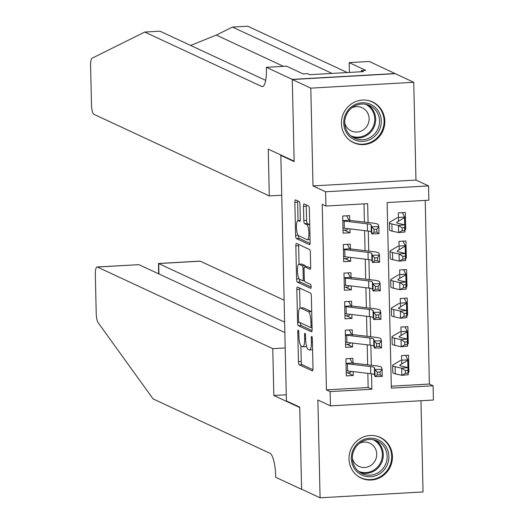 <?xml version="1.0" encoding="UTF-8"?>
<svg xmlns="http://www.w3.org/2000/svg" width="524" height="524" viewBox="0 0 524 524"><rect width="100%" height="100%" fill="white"/><g stroke="black" fill="none" stroke-linecap="round" stroke-linejoin="round"><path stroke-width="0.79" d="M298.254 330.159A1.978 0.498 -93.3 0 0 298.182 330.146A1.978 0.498 -93.3 0 0 297.789 331.889L298.464 361.658A2.83 0.714 -93.3 0 0 299.25 364.796L312.33 370.887A2.83 0.714 -93.3 0 0 312.428 370.907A2.83 0.714 -93.3 0 0 312.992 368.418L312.317 338.648A1.978 0.498 -93.3 0 0 311.76 336.447A1.978 0.498 -93.3 0 0 311.695 336.434A1.978 0.498 -93.3 0 0 311.302 338.176L311.387 342.028A9.046 2.279 -93.3 0 1 309.573 349.973A9.046 2.279 -93.3 0 1 309.265 349.914L308.178 349.403A9.046 2.279 -93.3 0 1 305.649 339.356L305.558 335.504A1.978 0.498 -93.3 0 0 305.007 333.303A1.978 0.498 -93.3 0 0 304.942 333.29A1.978 0.498 -93.3 0 0 304.542 335.033L304.634 338.884A9.046 2.279 -93.3 0 1 302.82 346.829A9.046 2.279 -93.3 0 1 302.512 346.77L301.418 346.259A9.046 2.279 -93.3 0 1 298.89 336.212L298.804 332.36A1.978 0.498 -93.3 0 0 298.254 330.159M341.406 123.559A22.46 21.543 115 0 0 353.635 142.692A22.46 21.543 115 0 0 384.812 121.09A22.46 21.543 115 0 0 372.59 101.957A22.46 21.543 115 0 0 341.406 123.559M349.017 458.998A22.46 21.543 115 0 0 361.246 478.13A22.46 21.543 115 0 0 392.424 456.528A22.46 21.543 115 0 0 380.201 437.396A22.46 21.543 115 0 0 349.017 458.998M299.97 204.74A2.83 0.714 -93.3 0 0 299.178 201.596L295.51 199.893A2.83 0.714 -93.3 0 0 295.412 199.873A2.83 0.714 -93.3 0 0 294.848 202.356L295.595 235.42A2.83 0.714 -93.3 0 0 296.387 238.558L309.461 244.649A2.83 0.714 -93.3 0 0 309.56 244.669A2.83 0.714 -93.3 0 0 310.129 242.18L309.376 209.115A2.83 0.714 -93.3 0 0 308.59 205.978L304.156 203.915A2.83 0.714 -93.3 0 0 304.058 203.895A2.83 0.714 -93.3 0 0 303.494 206.377L303.815 220.525A2.83 0.714 -93.3 0 0 304.601 223.669L306.802 224.691A7.559 1.906 -93.3 0 1 308.898 232.584A7.559 1.906 -93.3 0 1 307.398 239.737A7.559 1.906 -93.3 0 1 307.143 239.684L298.536 235.676A7.559 1.906 -93.3 0 1 296.433 227.783A7.559 1.906 -93.3 0 1 297.933 220.63A7.559 1.906 -93.3 0 1 298.195 220.683L299.63 221.351A2.83 0.714 -93.3 0 0 299.721 221.37A2.83 0.714 -93.3 0 0 300.291 218.888L299.97 204.74M330.127 391.605L326.432 389.882L322.221 204.321L325.921 206.043L325.594 191.771L428.54 185.915L428.868 200.194L387.131 202.565L391.343 388.127L433.079 385.756L433.4 400.028L330.454 405.877L330.127 391.605L371.863 389.234L371.516 373.802M330.454 405.877L317.872 400.022L320.092 497.8L301.588 489.187L299.728 407.115L286.405 400.912L280.831 155.399L294.154 161.602L292.294 79.524L310.791 88.137L313.011 185.915L325.594 191.771M297.488 287.041A2.83 0.714 -93.3 0 0 297.39 287.021A2.83 0.714 -93.3 0 0 296.826 289.503L297.573 322.568A2.83 0.714 -93.3 0 0 298.366 325.705L311.439 331.797A2.83 0.714 -93.3 0 0 311.538 331.816A2.83 0.714 -93.3 0 0 312.108 329.327L311.354 296.263A2.83 0.714 -93.3 0 0 310.562 293.126L297.488 287.041M296.584 278.997L295.837 245.926A2.83 0.714 -93.3 0 1 296.401 243.444A2.83 0.714 -93.3 0 1 296.499 243.464L309.573 249.548A2.83 0.714 -93.3 0 1 310.365 252.692L310.686 266.84A2.83 0.714 -93.3 0 1 310.123 269.323A2.83 0.714 -93.3 0 1 310.025 269.303L304.719 266.834A2.83 0.714 -93.3 0 0 304.621 266.814A2.83 0.714 -93.3 0 0 304.058 269.303L304.274 278.689A2.83 0.714 -93.3 0 0 305.06 281.827L310.581 284.401A1.978 0.498 -93.3 0 1 311.132 286.464A1.978 0.498 -93.3 0 1 310.739 288.338A1.978 0.498 -93.3 0 1 310.673 288.324L297.377 282.135A2.83 0.714 -93.3 0 1 296.584 278.997L299.099 278.853M292.294 79.524L395.24 73.674L413.744 82.288L310.791 88.137M320.092 497.8L423.038 491.951L420.969 400.736M398.522 221.213L398.332 212.855L405.288 212.462L405.674 229.591L404.901 229.23M399.164 249.758L398.98 241.407L405.936 241.014L406.323 258.142L405.55 257.782M399.812 278.31L399.622 269.952L406.578 269.559L406.971 286.687L406.198 286.327M400.46 306.854L400.271 298.503L407.227 298.11L407.62 315.238L406.847 314.878M401.109 335.406L400.919 327.048L407.875 326.655L408.268 343.783L407.495 343.423M353.019 364.475L352.875 358.364L345.919 358.763L346.312 375.891L353.268 375.492L353.176 371.614M352.37 335.93L352.226 329.819L345.27 330.212L345.663 347.34L352.619 346.947L352.528 343.063M351.722 307.378L351.584 301.267L344.628 301.667L345.015 318.795L351.971 318.396L351.879 314.518M351.073 278.834L350.936 272.722L343.98 273.115L344.366 290.244L351.322 289.851L351.237 285.966M350.425 250.282L350.287 244.171L343.331 244.57L343.718 261.699L350.674 261.299L350.589 257.422M326.432 389.882L368.162 387.511L367.841 373.357M367.651 364.835L367.193 344.812M367.003 336.29L366.551 316.26M366.355 307.739L365.903 287.715M365.706 279.194L365.254 259.164M365.058 250.642L364.606 230.619M364.409 222.097L363.997 203.875M349.777 221.737L349.639 215.626L342.683 216.019L343.069 233.147L350.025 232.754L349.94 228.87M391.297 386.195L429.379 384.033L425.213 200.397M408.15 372.374L408.91 372.335L408.524 355.207L401.567 355.599L401.757 363.951M408.268 343.783L407.502 343.829M407.62 315.238L406.853 315.278M406.971 286.687L406.205 286.733M406.323 258.142L405.556 258.181M405.674 229.591L404.908 229.636M281.643 155.353L280.831 155.399M313.011 185.915L415.958 180.066L413.744 82.288M415.958 180.066L428.54 185.915M429.379 384.033L433.079 385.756M368.084 222.53L367.651 203.672L325.921 206.043M371.32 365.274L370.868 345.257M370.671 336.722L370.219 316.706M370.029 308.178L369.571 288.161M369.381 279.626L368.922 259.609M368.732 251.081L368.274 231.064M368.162 387.511L371.863 389.234M408.91 372.335L408.144 371.974M353.268 375.492L347.497 372.806M352.619 346.947L346.849 344.261M351.971 318.396L346.2 315.71M351.322 289.851L345.552 287.165M350.674 261.299L344.903 258.614M350.025 232.754L344.255 230.069M302.82 346.829L305.603 346.672A9.046 2.279 -93.3 0 0 306.448 345.912M309.573 349.973L312.356 349.816A9.046 2.279 -93.3 0 0 312.566 349.763M300.887 345.781L301.248 361.501A2.83 0.714 -93.3 0 0 302.034 364.639L312.933 369.715M300.37 322.758A2.83 0.714 -93.3 0 0 301.149 325.548L312.049 330.624M299.663 288.049A2.83 0.714 -93.3 0 0 299.61 289.346L300.029 308.001M298.523 319.961A1.978 0.498 -93.3 0 0 299.073 322.155L310.555 327.5A1.978 0.498 -93.3 0 0 310.621 327.513A1.978 0.498 -93.3 0 0 311.02 325.771L310.928 321.71A9.046 2.279 -93.3 0 0 308.4 311.662L300.553 308.014A9.046 2.279 -93.3 0 0 300.239 307.948A9.046 2.279 -93.3 0 0 298.431 315.893L298.523 319.961M311.714 311.983A9.046 2.279 -93.3 0 0 311.177 311.505L308.4 311.662M300.239 307.948L303.023 307.791A9.046 2.279 -93.3 0 1 303.337 307.85L311.177 311.505M299.04 264.22L298.621 245.769L295.837 245.926M298.673 244.479A2.83 0.714 -93.3 0 0 298.621 245.769M310.627 268.131L307.503 266.677A2.83 0.714 -93.3 0 0 307.405 266.657A2.83 0.714 -93.3 0 0 307.313 266.69M311.132 287.08L300.16 281.978L297.377 282.135M299.217 264.273A7.559 1.906 -93.3 0 0 298.962 264.22A7.559 1.906 -93.3 0 0 297.462 271.373A7.559 1.906 -93.3 0 0 299.558 279.266L302.59 280.681A2.83 0.714 -93.3 0 0 302.689 280.7A2.83 0.714 -93.3 0 0 303.252 278.218L303.042 268.825A2.83 0.714 -93.3 0 0 302.25 265.688L299.217 264.273L302.001 264.116A7.559 1.906 -93.3 0 0 301.739 264.063L298.962 264.22M305.603 266.762A2.83 0.714 -93.3 0 0 305.034 265.53L302.25 265.688M302.001 264.116L305.034 265.53M299.381 279.154A2.83 0.714 -93.3 0 0 300.16 281.978M309.73 224.619A7.559 1.906 -93.3 0 0 309.586 224.534L306.802 224.691M306.33 204.923A2.83 0.714 -93.3 0 0 306.278 206.22L306.599 220.368A2.83 0.714 -93.3 0 0 307.385 223.512L309.586 224.534M298.392 235.59A2.83 0.714 -93.3 0 0 299.171 238.4L310.07 243.477M297.684 200.902A2.83 0.714 -93.3 0 0 297.632 202.198L298.051 220.624M405.602 355.37L407.862 359.857A10.08 1.31 178.7 0 1 408.013 360.073A10.08 1.31 178.7 0 1 407.764 360.374L400.192 364.881A14.397 1.867 -1.3 0 0 399.838 365.307A14.397 1.867 -1.3 0 0 401.489 366.138L408.039 367.606L408.203 374.745L401.829 375.322L395.286 373.848A21.602 2.803 178.7 0 1 392.804 372.61L392.64 365.47A21.602 2.803 178.7 0 1 393.17 364.835L400.749 360.322M405.438 373.396L407.986 373.167L407.921 370.311L405.373 370.54L405.438 373.396L401.829 375.322L401.672 368.182L395.122 366.715A21.602 2.803 178.7 0 1 392.64 365.47M408.013 360.073L408.176 367.213A10.08 1.31 178.7 0 1 407.927 367.514L407.842 367.56M407.862 359.857L401.672 360.204M405.373 370.54L401.672 368.182L408.039 367.606L407.921 370.311M407.986 373.167L408.203 374.745M351.316 371.392L350.196 372.656L346.24 372.878M349.953 358.534L352.023 362.575M346.03 363.591A10.08 1.31 -1.3 0 0 347.386 363.807L370.586 366.564A14.397 1.867 178.7 0 1 374.365 367.678L374.87 369.492L382.061 369.296L381.557 367.481A21.602 2.803 -1.3 0 0 375.885 365.817L352.986 363.093M346.194 370.73A10.08 1.31 -1.3 0 0 347.55 370.94L370.743 373.704A14.397 1.867 178.7 0 1 374.529 374.817L375.033 376.625L374.87 369.492L377.208 372.053L377.273 374.909L380.149 374.83L380.09 371.981L377.208 372.053M380.09 371.981L382.061 369.296L382.225 376.435L375.033 376.625L377.273 374.909M352.37 363.008L346.023 363.368M382.225 376.435L380.149 374.83M386.175 446.926A19.44 18.641 -65 0 1 379.9 473.644A19.44 18.641 -65 0 1 354.086 468.043A19.44 18.641 -65 0 1 360.361 441.332A19.44 18.641 -65 0 1 386.175 446.926M354.905 467.094A17.999 17.259 115 0 0 362.169 473.631A17.999 17.259 115 0 0 382.631 468.908A17.999 17.259 115 0 0 384.616 447.535A17.999 17.259 115 0 0 377.352 440.998A17.999 17.259 115 0 0 356.89 445.721A17.999 17.259 115 0 0 354.905 467.094M354.571 449.114A12.818 12.288 -65 0 1 353.7 450.974M352.37 458.402A12.818 12.288 115 0 0 353.779 461.762A12.818 12.288 115 0 0 358.953 466.419A12.818 12.288 115 0 0 373.52 463.052A12.818 12.288 115 0 0 374.935 447.837A12.818 12.288 115 0 0 369.767 443.18A12.818 12.288 115 0 0 359.399 443.311M357.08 475.55A22.316 21.405 115 0 0 360.715 477.724A22.316 21.405 115 0 0 386.09 471.862A22.316 21.405 115 0 0 388.553 445.361A22.316 21.405 115 0 0 379.546 437.252A22.316 21.405 115 0 0 375.544 435.87M378.564 111.488A19.44 18.641 -65 0 1 372.289 138.205A19.44 18.641 -65 0 1 346.469 132.605A19.44 18.641 -65 0 1 352.75 105.894A19.44 18.641 -65 0 1 378.564 111.488M347.288 131.655A17.999 17.259 115 0 0 354.551 138.192A17.999 17.259 115 0 0 375.02 133.469A17.999 17.259 115 0 0 377.005 112.097A17.999 17.259 115 0 0 369.741 105.56A17.999 17.259 115 0 0 349.279 110.282A17.999 17.259 115 0 0 347.288 131.655M346.96 113.675A12.818 12.288 -65 0 1 346.089 115.535M344.759 122.963A12.818 12.288 115 0 0 346.168 126.323A12.818 12.288 115 0 0 351.335 130.98A12.818 12.288 115 0 0 365.909 127.614A12.818 12.288 115 0 0 367.324 112.398A12.818 12.288 115 0 0 362.149 107.741A12.818 12.288 115 0 0 351.781 107.872M349.462 140.111A22.316 21.405 115 0 0 353.104 142.286A22.316 21.405 115 0 0 378.479 136.423A22.316 21.405 115 0 0 380.941 109.922A22.316 21.405 115 0 0 371.935 101.813A22.316 21.405 115 0 0 367.933 100.431M284.119 300.193L200.312 261.188L158.713 263.552L158.949 273.98M284.617 322.142L158.497 263.487L200.017 261.129A8.639 2.175 86.7 0 1 200.312 261.188M273.829 395.489L272.768 348.67L97.366 267.037A8.639 2.175 -93.3 0 0 97.071 266.978A8.639 2.175 -93.3 0 0 95.335 274.569L96.22 313.535A8.639 2.175 -93.3 0 0 98.099 322.64L153.08 398.895L270.017 453.312A20.161 5.083 86.7 0 1 275.65 475.707L275.69 477.279L301.588 489.331L299.735 407.541L273.829 395.489L286.261 394.782M272.768 348.67L285.2 347.962M284.853 332.57L138.958 264.672L97.366 267.037M97.071 266.978L138.958 264.672M158.667 273.842L158.497 263.487M347.294 72.548L247.701 26.2L232.473 27.065L216.327 35.088L190.625 45.444M269.303 195.937L93.901 114.304A8.639 2.175 -93.3 0 1 91.484 104.708L90.6 65.742A8.639 2.175 -93.3 0 1 92.1 58.21L144.755 32.049L261.692 86.467A20.161 5.083 -93.3 0 0 262.38 86.611A20.161 5.083 -93.3 0 0 266.421 68.899L266.382 67.327L292.287 79.379L294.147 161.169L268.242 149.117L269.303 195.937L281.735 195.229M266.382 67.327L286.556 66.181L303.134 73.897L307.588 73.642L309.808 74.677L363.505 71.624L361.285 70.589L365.739 70.34L349.161 62.625L369.335 61.478L395.24 73.674M395.234 73.53L292.287 79.379M144.755 32.049L159.99 31.185L265.661 80.362M332.059 73.412L232.473 27.065M349.161 62.625L349.384 72.43M361.285 70.589L361.311 71.749M404.954 326.819L407.214 331.306A10.08 1.31 178.7 0 1 407.364 331.528A10.08 1.31 178.7 0 1 407.115 331.823L399.543 336.336A14.397 1.867 -1.3 0 0 399.19 336.762A14.397 1.867 -1.3 0 0 400.847 337.587L407.39 339.061L407.554 346.194L401.188 346.77L394.637 345.303A21.602 2.803 178.7 0 1 392.155 344.065L391.991 336.925A21.602 2.803 178.7 0 1 392.522 336.284L400.1 331.777M404.79 344.851L407.338 344.615L407.272 341.766L404.724 341.995L404.79 344.851L401.188 346.77L401.024 339.637L394.474 338.163A21.602 2.803 178.7 0 1 391.991 336.925M407.364 331.528L407.528 338.668A10.08 1.31 178.7 0 1 407.279 338.963L407.194 339.015M407.214 331.306L401.024 331.659M404.724 341.995L401.024 339.637L407.39 339.061L407.272 341.766M407.338 344.615L407.554 346.194M404.305 298.274L406.565 302.761A10.08 1.31 178.7 0 1 406.716 302.977A10.08 1.31 178.7 0 1 406.473 303.278L398.895 307.791A14.397 1.867 -1.3 0 0 398.541 308.21A14.397 1.867 -1.3 0 0 400.198 309.042L406.748 310.509L406.906 317.649L400.539 318.225L393.989 316.751A21.602 2.803 178.7 0 1 391.507 315.514L391.343 308.374A21.602 2.803 178.7 0 1 391.88 307.739L399.452 303.226M404.142 316.3L406.69 316.07L406.624 313.214L404.076 313.444L404.142 316.3L400.539 318.225L400.375 311.086L393.825 309.618A21.602 2.803 178.7 0 1 391.343 308.374M406.716 302.977L406.879 310.116A10.08 1.31 178.7 0 1 406.631 310.418L406.545 310.463M406.565 302.761L400.375 303.108M404.076 313.444L400.375 311.086L406.748 310.509L406.624 313.214M406.69 316.07L406.906 317.649M403.657 269.722L405.917 274.209A10.08 1.31 178.7 0 1 406.074 274.432A10.08 1.31 178.7 0 1 405.825 274.727L398.247 279.24A14.397 1.867 -1.3 0 0 397.893 279.665A14.397 1.867 -1.3 0 0 399.55 280.491L406.1 281.964L406.257 289.097L399.891 289.674L393.341 288.207A21.602 2.803 178.7 0 1 390.858 286.969L390.694 279.829A21.602 2.803 178.7 0 1 391.231 279.187L398.803 274.681M403.493 287.755L406.041 287.519L405.976 284.67L403.428 284.899L403.493 287.755L399.891 289.674L399.727 282.541L393.177 281.067A21.602 2.803 178.7 0 1 390.694 279.829M406.074 274.432L406.231 281.571A10.08 1.31 178.7 0 1 405.982 281.866L405.897 281.919M405.917 274.209L399.727 274.563M403.428 284.899L399.727 282.541L406.1 281.964L405.976 284.67M406.041 287.519L406.257 289.097M403.008 241.178L405.268 245.664A10.08 1.31 178.7 0 1 405.425 245.887A10.08 1.31 178.7 0 1 405.176 246.182L397.605 250.695A14.397 1.867 -1.3 0 0 397.244 251.12A14.397 1.867 -1.3 0 0 398.902 251.946L405.452 253.413L405.609 260.552L399.242 261.129L392.692 259.655A21.602 2.803 178.7 0 1 390.21 258.417L390.046 251.278A21.602 2.803 178.7 0 1 390.583 250.642L398.155 246.129M402.845 259.203L405.393 258.974L405.327 256.118L402.779 256.347L402.845 259.203L399.242 261.129L399.078 253.989L392.528 252.522A21.602 2.803 178.7 0 1 390.046 251.278M405.425 245.887L405.583 253.02A10.08 1.31 178.7 0 1 405.334 253.321L405.249 253.367M405.268 245.664L399.085 246.011M402.779 256.347L399.078 253.989L405.452 253.413L405.327 256.118M405.393 258.974L405.609 260.552M350.667 342.84L349.554 344.104L345.591 344.334M349.305 329.982L351.375 334.024M345.381 335.046A10.08 1.31 -1.3 0 0 346.737 335.255L369.937 338.019A14.397 1.867 178.7 0 1 373.717 339.133L374.221 340.941L381.413 340.751L380.909 338.936A21.602 2.803 -1.3 0 0 375.236 337.266L352.338 334.541M345.545 342.179A10.08 1.31 -1.3 0 0 346.901 342.395L370.095 345.152A14.397 1.867 178.7 0 1 373.881 346.266L374.385 348.08L374.221 340.941L376.56 343.508L376.625 346.364L379.507 346.285L379.441 343.43L376.56 343.508M379.441 343.43L381.413 340.751L381.577 347.884L374.385 348.08L376.625 346.364M351.722 334.463L345.375 334.823M381.577 347.884L379.507 346.285M350.019 314.295L348.905 315.559L344.943 315.782M348.656 301.438L350.726 305.479M344.733 306.494A10.08 1.31 -1.3 0 0 346.089 306.71L369.289 309.468A14.397 1.867 178.7 0 1 373.068 310.581L373.573 312.396L380.765 312.199L380.26 310.385A21.602 2.803 -1.3 0 0 374.594 308.721L351.689 305.996M344.897 313.634A10.08 1.31 -1.3 0 0 346.253 313.843L369.453 316.607A14.397 1.867 178.7 0 1 373.232 317.721L373.736 319.529L373.573 312.396L375.918 314.957L375.977 317.813L378.859 317.734L378.793 314.885L375.918 314.957M378.793 314.885L380.765 312.199L380.928 319.339L373.736 319.529L375.977 317.813M351.073 305.911L344.733 306.271M380.928 319.339L378.859 317.734M349.37 285.744L348.257 287.008L344.301 287.237M348.008 272.886L350.078 276.927M344.085 277.949A10.08 1.31 -1.3 0 0 345.44 278.159L368.641 280.923A14.397 1.867 178.7 0 1 372.42 282.036L372.924 283.844L380.116 283.654L379.612 281.84A21.602 2.803 -1.3 0 0 373.946 280.17L351.041 277.445M344.248 285.089A10.08 1.31 -1.3 0 0 345.604 285.298L368.804 288.056A14.397 1.867 178.7 0 1 372.584 289.169L373.088 290.984L372.924 283.844L375.269 286.412L375.328 289.268L378.21 289.189L378.145 286.333L375.269 286.412M378.145 286.333L380.116 283.654L380.28 290.787L373.088 290.984L375.328 289.268M350.425 277.366L344.085 277.727M380.28 290.787L378.21 289.189M348.722 257.199L347.609 258.463L343.652 258.686M347.36 244.341L349.429 248.383M343.436 249.398A10.08 1.31 -1.3 0 0 344.792 249.614L367.992 252.372A14.397 1.867 178.7 0 1 371.771 253.485L372.276 255.299L379.468 255.103L378.963 253.288A21.602 2.803 -1.3 0 0 373.298 251.625L350.392 248.9M343.6 256.537A10.08 1.31 -1.3 0 0 344.956 256.747L368.156 259.511A14.397 1.867 178.7 0 1 371.935 260.625L372.44 262.439L372.276 255.299L374.621 257.867L374.686 260.716L377.562 260.644L377.496 257.788L374.621 257.867M377.496 257.788L379.468 255.103L379.631 262.242L372.44 262.439L374.686 260.716M349.777 248.815L343.436 249.175M379.631 262.242L377.562 260.644M402.36 212.626L404.62 217.113A10.08 1.31 178.7 0 1 404.777 217.336A10.08 1.31 178.7 0 1 404.528 217.637L396.956 222.143A14.397 1.867 -1.3 0 0 396.596 222.569A14.397 1.867 -1.3 0 0 398.253 223.394L404.803 224.868L404.967 232.001L398.594 232.577L392.044 231.11A21.602 2.803 178.7 0 1 389.561 229.872L389.404 222.733A21.602 2.803 178.7 0 1 389.935 222.097L397.506 217.584M402.196 230.658L404.744 230.422L404.679 227.573L402.131 227.802L402.196 230.658L398.594 232.577L398.43 225.444L391.88 223.971A21.602 2.803 178.7 0 1 389.404 222.733M404.777 217.336L404.934 224.475A10.08 1.31 178.7 0 1 404.692 224.77L404.607 224.822M404.62 217.113L398.436 217.467M402.131 227.802L398.43 225.444L404.803 224.868L404.679 227.573M404.744 230.422L404.967 232.001M348.074 228.647L346.96 229.912L343.004 230.141M346.711 215.79L348.781 219.831M342.794 220.853A10.08 1.31 -1.3 0 0 344.15 221.062L367.344 223.827A14.397 1.867 178.7 0 1 371.123 224.94L371.627 226.748L378.826 226.558L378.315 224.744A21.602 2.803 -1.3 0 0 372.649 223.073L349.744 220.349M342.951 227.992A10.08 1.31 -1.3 0 0 344.307 228.202L367.507 230.966A14.397 1.867 178.7 0 1 371.287 232.073L371.791 233.887L371.627 226.748L373.972 229.316L374.038 232.171L376.913 232.093L376.848 229.237L373.972 229.316M376.848 229.237L378.826 226.558L378.983 233.691L371.791 233.887L374.038 232.171M349.128 220.27L342.788 220.63M378.983 233.691L376.913 232.093M298.772 331.83L297.789 331.889M312.284 338.118L311.302 338.176M305.531 334.974L304.542 335.033M305.636 338.825L304.634 338.884M312.389 341.969L311.387 342.028M302.034 364.639L299.25 364.796M301.248 361.501L298.464 361.658M301.149 325.548L298.366 325.705M299.702 322.45L297.573 322.568M299.61 289.346L296.826 289.503M312.062 327.415L310.686 327.493M312.022 325.718L311.02 325.771M311.931 321.651L310.928 321.71M303.337 307.85L300.553 308.014M307.503 266.677L304.719 266.834M304.483 280.569L302.78 280.668M304.261 278.159L303.252 278.218M304.058 268.773L303.042 268.825M300.167 220.571L298.195 220.683M307.385 223.512L304.601 223.669M306.599 220.368L303.815 220.525M306.278 206.22L303.494 206.377M299.171 238.4L296.387 238.558M298.091 235.276L295.595 235.42M297.632 202.198L294.848 202.356M400.212 365.719L400.192 364.881M395.286 373.848L395.122 366.715M407.927 367.514L407.764 360.374M370.586 366.564L370.743 373.704M374.365 367.678L374.529 374.817M347.386 363.807L347.55 370.94M375.367 440.226A17.999 17.259 -65 0 1 380.765 445.741A17.999 17.259 -65 0 1 379.474 466.249A17.999 17.259 -65 0 1 360.296 472.615M358.436 471.24A17.41 16.696 115 0 0 378.073 466.458A17.41 16.696 115 0 0 379.907 445.891A17.41 16.696 115 0 0 373.121 439.682M367.756 104.787A17.999 17.259 -65 0 1 373.147 110.302A17.999 17.259 -65 0 1 371.863 130.81A17.999 17.259 -65 0 1 352.685 137.17M350.818 135.801A17.41 16.696 115 0 0 370.461 131.02A17.41 16.696 115 0 0 372.295 110.453A17.41 16.696 115 0 0 365.51 104.243M216.327 35.088L283.51 66.352M263.055 86.395L261.692 86.467M399.563 337.168L399.543 336.336M394.637 345.303L394.474 338.163M407.279 338.963L407.115 331.823M398.915 308.623L398.895 307.791M393.989 316.751L393.825 309.618M406.631 310.418L406.473 303.278M398.266 280.071L398.247 279.24M393.341 288.207L393.177 281.067M405.982 281.866L405.825 274.727M397.618 251.527L397.605 250.695M392.692 259.655L392.528 252.522M405.334 253.321L405.176 246.182M369.937 338.019L370.095 345.152M373.717 339.133L373.881 346.266M346.737 335.255L346.901 342.395M369.289 309.468L369.453 316.607M373.068 310.581L373.232 317.721M346.089 306.71L346.253 313.843M368.641 280.923L368.804 288.056M372.42 282.036L372.584 289.169M345.44 278.159L345.604 285.298M367.992 252.372L368.156 259.511M371.771 253.485L371.935 260.625M344.792 249.614L344.956 256.747M396.976 222.975L396.956 222.143M392.044 231.11L391.88 223.971M404.692 224.77L404.528 217.637M367.344 223.827L367.507 230.966M371.123 224.94L371.287 232.073M344.15 221.062L344.307 228.202M312.062 327.428L310.621 327.513M307.405 266.657L304.621 266.814M304.49 280.595L302.689 280.7M300.18 220.506L297.933 220.63M310.07 239.586L307.398 239.737M379.546 437.252L377.928 436.499M360.715 477.724L359.097 476.971M371.935 101.813L370.317 101.06M353.104 142.286L351.486 141.532"/></g></svg>
